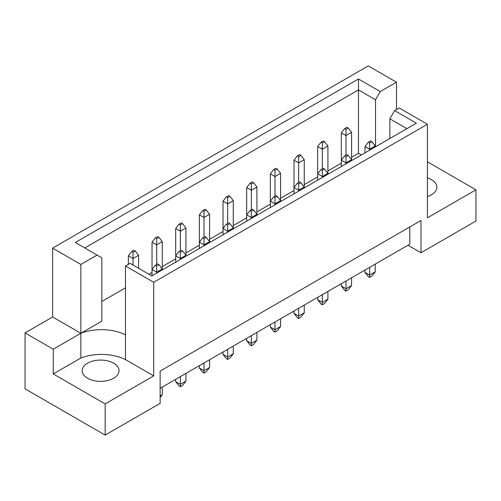 <?xml version="1.0" encoding="UTF-8"?>
<svg xmlns="http://www.w3.org/2000/svg" width="501" height="501" viewBox="0 0 501 501"><rect width="100%" height="100%" fill="white"/><g stroke="black" fill="none" stroke-linecap="round" stroke-linejoin="round"><path stroke-width="0.75" d="M427.416 177.88A18.443 10.646 180 0 1 431.511 179.665A18.443 10.646 180 0 1 436.916 187.192A18.443 10.646 180 0 1 427.416 196.505M113.646 363.181A18.443 10.646 0 0 0 93.543 360.877A18.443 10.646 0 0 0 82.158 370.715A18.443 10.646 0 0 0 87.562 378.242A18.443 10.646 0 0 0 107.665 380.553A18.443 10.646 0 0 0 119.05 370.715A18.443 10.646 0 0 0 113.646 363.181M160.132 388.3L409.805 244.156L409.805 226.94M153.707 282.288L125.475 265.987L125.475 334.837A36.892 21.299 0 0 0 80.855 333.278L52.624 316.983L25.05 332.902L25.05 388.839L105.166 435.093L160.132 403.361L160.132 371.091L420.984 220.49L420.984 252.761L475.95 221.029L475.95 189.829L427.416 217.854L427.416 124.261L153.707 282.288L153.707 375.875L105.166 403.9L105.166 435.093M52.624 316.983L52.624 248.133L368.254 65.907L396.485 82.202L380.253 91.57L375.525 99.768L358.472 89.923L84.769 247.951M361.34 154.966L358.472 153.306L351.577 157.289M341.331 163.207L327.917 170.947M317.672 176.866L304.251 184.612M294.006 190.53L280.591 198.271M270.346 204.189L256.925 211.936M246.68 217.854L233.266 225.594M223.02 231.512L209.6 239.259M199.354 245.177L185.94 252.924M175.694 258.835L162.274 266.582M152.028 272.5L148.972 274.26M125.475 287.831L101.816 301.489M80.855 264.428L97.081 255.059L101.816 257.79L101.816 321.172L80.855 333.278L80.855 264.428L52.624 248.133M97.081 255.059L75.3 242.484L358.472 78.995L380.253 91.57M396.485 109.525L396.485 82.202M427.416 161.804L475.95 189.829M105.166 403.9L53.275 373.94L80.855 358.021A36.892 21.299 180 0 1 125.475 359.58L153.707 375.875M25.05 332.902L53.275 349.197L53.275 373.94M125.475 265.987L130.06 263.344L151.841 275.919L416.381 123.19L394.6 110.615L399.184 107.966L427.416 124.261M420.984 252.761L407.939 245.227M80.855 358.021L80.855 333.278L53.275 349.197M358.472 153.306L358.472 78.995M375.525 146.78L375.525 99.768M389.872 138.495L389.872 118.812L394.6 110.615M406.918 128.651L389.872 118.812M125.475 334.837L125.475 359.58M158.923 264.647L157.621 263.889L155.385 265.186L156.688 265.937L158.923 264.647L162.274 268.949L156.688 272.175L156.688 273.12M156.688 265.937L156.688 272.175L152.028 269.488L152.028 275.813M160.132 396.047L162.274 394.807L162.274 387.066M162.274 269.895L162.274 241.626L156.688 244.851L156.688 264.428M156.688 238.614L158.923 237.324L157.621 236.566L155.385 237.862L156.688 238.614L156.688 244.851L152.028 242.165L152.028 269.488L155.385 265.186M160.132 397.556L162.274 394.807M135.257 250.982L133.955 250.231L131.719 251.521L133.022 252.272L135.257 250.982L138.614 255.285L133.022 258.516L133.022 265.054M133.022 252.272L133.022 258.516L128.369 255.823L128.369 264.321M138.614 268.279L138.614 255.285M128.369 255.823L131.719 251.521M182.583 250.982L181.281 250.231L179.045 251.521L180.347 252.272L182.583 250.982L185.94 255.285L180.347 258.516L180.347 259.462M180.347 252.272L180.347 258.516L175.694 255.823L175.694 262.148M175.694 379.32L175.694 381.687L180.347 384.373L185.94 381.148L185.94 373.402M180.347 376.627L180.347 386.741L179.045 385.989L175.694 381.687M185.94 381.148L182.583 385.451L180.347 386.741M185.94 256.23L185.94 227.961L180.347 231.193L180.347 250.769M180.347 224.949L182.583 223.659L181.281 222.907L179.045 224.197L180.347 224.949L180.347 231.193L175.694 228.5L175.694 255.823L179.045 251.521M158.923 237.324L162.274 241.626M152.028 242.165L155.385 237.862M206.249 237.324L204.947 236.566L202.711 237.862L204.013 238.614L206.249 237.324L209.6 241.626L204.013 244.851L204.013 245.797M204.013 238.614L204.013 244.851L199.354 242.165L199.354 248.49M199.354 365.655L199.354 368.022L204.013 370.715L209.6 367.483L209.6 359.743M204.013 362.968L204.013 373.082L202.711 372.324L199.354 368.022M209.6 367.483L206.249 371.786L204.013 373.082M209.6 242.572L209.6 214.303L204.013 217.528L204.013 237.105M204.013 211.29L206.249 210L204.947 209.243L202.711 210.539L204.013 211.29L204.013 217.528L199.354 214.841L199.354 242.165L202.711 237.862M253.575 210L252.272 209.243L250.037 210.539L251.339 211.29L253.575 210L256.925 214.303L251.339 217.528L251.339 218.474M251.339 211.29L251.339 217.528L246.68 214.841L246.68 221.166M246.68 338.332L246.68 340.699L251.339 343.392L256.925 340.16L256.925 332.42M251.339 335.645L251.339 345.759L250.037 345.001L246.68 340.699M256.925 340.16L253.575 344.463L251.339 345.759M256.925 215.248L256.925 186.979L251.339 190.205L251.339 209.781M251.339 183.967L253.575 182.677L252.272 181.919L250.037 183.216L251.339 183.967L251.339 190.205L246.68 187.518L246.68 214.841L250.037 210.539M300.901 182.677L299.598 181.919L297.362 183.216L298.665 183.967L300.901 182.677L304.251 186.979L298.665 190.205L298.665 191.15M298.665 183.967L298.665 190.205L294.006 187.518L294.006 193.843M294.006 311.008L294.006 313.375L298.665 316.068L304.251 312.837L304.251 305.096M298.665 308.322L298.665 318.436L297.362 317.678L294.006 313.375M304.251 312.837L300.901 317.139L298.665 318.436M304.251 187.925L304.251 159.656L298.665 162.881L298.665 182.458M298.665 156.644L300.901 155.354L299.598 154.596L297.362 155.892L298.665 156.644L298.665 162.881L294.006 160.195L294.006 187.518L297.362 183.216M348.226 155.354L346.924 154.596L344.688 155.892L345.991 156.644L348.226 155.354L351.577 159.656L345.991 162.881L345.991 163.827M345.991 156.644L345.991 162.881L341.331 160.195L341.331 166.52M341.331 283.685L341.331 286.052L345.991 288.745L351.577 285.514L351.577 277.773M345.991 280.998L345.991 291.112L344.688 290.355L341.331 286.052M351.577 285.514L348.226 289.816L345.991 291.112M351.577 160.602L351.577 132.333L345.991 135.558L345.991 155.135M345.991 129.321L348.226 128.031L346.924 127.273L344.688 128.569L345.991 129.321L345.991 135.558L341.331 132.871L341.331 160.195L344.688 155.892M182.583 223.659L185.94 227.961M175.694 228.5L179.045 224.197M229.909 196.336L228.606 195.584L226.371 196.874L227.673 197.626L229.909 196.336L233.266 200.638L227.673 203.869L227.673 223.446M227.673 197.626L227.673 203.869L223.02 201.177L223.02 234.825M233.266 228.907L233.266 200.638M223.02 201.177L226.371 196.874M277.235 169.012L275.932 168.261L273.696 169.551L274.999 170.302L277.235 169.012L280.591 173.315L274.999 176.546L274.999 196.123M274.999 170.302L274.999 176.546L270.346 173.853L270.346 207.502M280.591 201.584L280.591 173.315M270.346 173.853L273.696 169.551M324.56 141.689L323.258 140.938L321.022 142.228L322.325 142.979L324.56 141.689L327.917 145.991L322.325 149.223L322.325 168.799M322.325 142.979L322.325 149.223L317.672 146.53L317.672 180.178M327.917 174.26L327.917 145.991M317.672 146.53L321.022 142.228M229.909 223.659L228.606 222.907L226.371 224.197L227.673 224.949L229.909 223.659L233.266 227.961L227.673 231.193L227.673 232.138M223.02 351.996L223.02 354.364L227.673 357.05L233.266 353.825L233.266 346.078M227.673 349.303L227.673 359.417L226.371 358.666L223.02 354.364M227.673 224.949L227.673 231.193L223.02 228.5L226.371 224.197M233.266 353.825L229.909 358.127L227.673 359.417M277.235 196.336L275.932 195.584L273.696 196.874L274.999 197.626L277.235 196.336L280.591 200.638L274.999 203.869L274.999 204.815M270.346 324.673L270.346 327.04L274.999 329.727L280.591 326.502L280.591 318.755M274.999 321.98L274.999 332.094L273.696 331.343L270.346 327.04M274.999 197.626L274.999 203.869L270.346 201.177L273.696 196.874M280.591 326.502L277.235 330.804L274.999 332.094M324.56 169.012L323.258 168.261L321.022 169.551L322.325 170.302L324.56 169.012L327.917 173.315L322.325 176.546L322.325 177.492M317.672 297.35L317.672 299.717L322.325 302.404L327.917 299.178L327.917 291.432M322.325 294.657L322.325 304.771L321.022 304.019L317.672 299.717M322.325 170.302L322.325 176.546L317.672 173.853L321.022 169.551M327.917 299.178L324.56 303.481L322.325 304.771M371.886 141.689L370.583 140.938L368.348 142.228L369.65 142.979L371.886 141.689L375.243 145.991L369.65 149.223L369.65 150.168M369.65 142.979L369.65 149.223L364.997 146.53L364.997 152.855M364.997 270.026L364.997 272.394L369.65 275.08L375.243 271.855L375.243 264.108M369.65 267.334L369.65 277.448L368.348 276.696L364.997 272.394M375.243 271.855L371.886 276.157L369.65 277.448M375.243 146.937L375.243 145.991M364.997 146.53L368.348 142.228M206.249 210L209.6 214.303M199.354 214.841L202.711 210.539M253.575 182.677L256.925 186.979M246.68 187.518L250.037 183.216M300.901 155.354L304.251 159.656M294.006 160.195L297.362 155.892M348.226 128.031L351.577 132.333M341.331 132.871L344.688 128.569"/></g></svg>
